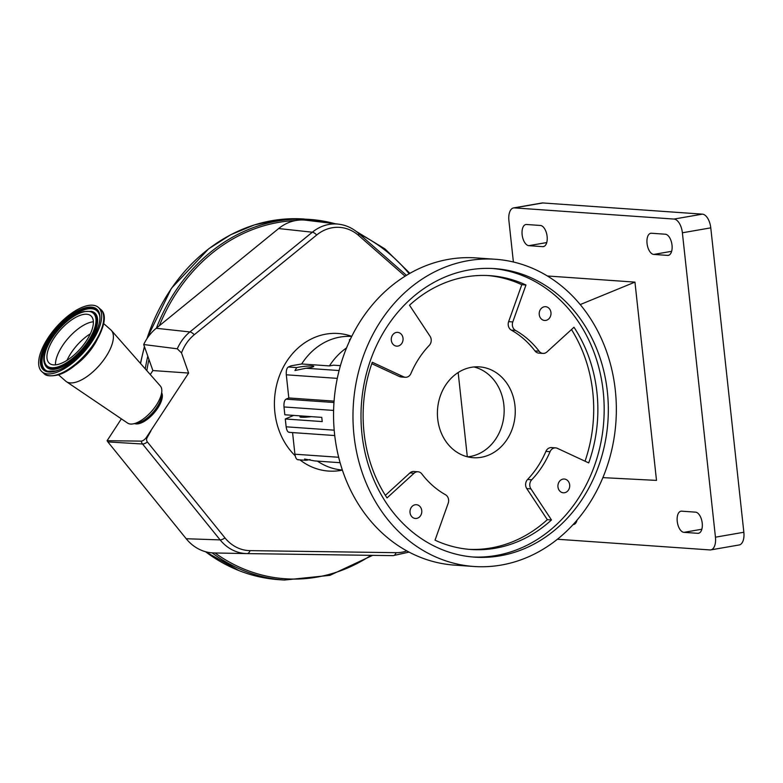 <?xml version="1.0" encoding="UTF-8"?>
<svg xmlns="http://www.w3.org/2000/svg" width="783" height="783" viewBox="0 0 783 783"><rect width="100%" height="100%" fill="white"/><g stroke="black" fill="none" stroke-linecap="round" stroke-linejoin="round"><path stroke-width="1.17" d="M316.704 234.988A6.695 2.711 -129.2 0 0 312.329 232.208A45.032 38.484 -86 0 1 338.677 224.173L305.977 220.219A46.696 39.904 94 0 0 295.387 220.591A46.696 39.904 94 0 0 278.65 228.548L156.218 328.283A46.696 39.904 94 0 0 143.7 344.53L177.281 348.807L181.519 352.918A41.871 35.773 -86 0 1 194.272 334.733L316.704 234.988A41.871 35.773 -86 0 1 358.634 235.477L405.085 276.203M181.519 352.918L188.615 373.06L146.47 437.296A5.266 2.29 131.3 0 1 141.234 441.123A6.695 5.598 93.5 0 0 142.565 444.01L107.878 441.915L186.207 538.733A46.696 39.904 94 0 0 213.965 552.945A46.696 39.904 94 0 0 214.151 552.955M406.837 550.909A41.871 35.773 -86 0 1 396.071 552.681L250.031 550.635A41.871 35.773 -86 0 1 229.302 542.413A41.871 35.773 -86 0 1 224.966 537.892L147.41 442.013A3.524 3.015 -86 0 1 147.126 437.648A306.261 261.688 94 0 0 150.933 430.807M289.632 432.236C287.919 432.539 286.754 430.728 286.147 426.813L285.296 418.983L322.224 421.577L321.764 417.368L284.836 414.784L283.984 406.954C283.73 402.893 284.415 400.289 286.04 399.154L288.81 397.96L286.294 374.803C286.03 370.731 286.715 368.127 288.34 366.992L291.11 365.808L301.67 363.968A66.947 57.208 -86 0 1 340.076 337.082A66.947 57.208 -86 0 1 351.714 336.455M342.357 470.015A66.947 57.208 -86 0 1 317.438 461.109M301.67 363.968L329.428 365.915A66.947 57.208 -86 0 1 346.556 347.897M350.5 338.951L349.355 339.92L349.854 340.331M557.398 539.242L709.946 549.93A13.389 6.802 -99.8 0 0 710.798 549.891A13.389 6.802 -99.8 0 0 715.447 537.187L682.385 232.786A13.389 6.802 -99.8 0 0 674.006 219.064L514.402 207.887A13.389 6.802 -99.8 0 0 513.55 207.926A13.389 6.802 -99.8 0 0 508.901 220.63L513.394 262.002M715.447 537.187L743.85 532.254A13.389 6.802 80.2 0 1 739.201 544.958L710.798 549.891M743.85 532.254L710.778 227.853L682.385 232.786M674.006 219.064L702.41 214.141A13.389 6.802 80.2 0 1 710.778 227.853M702.41 214.141L542.805 202.954L514.402 207.887M513.55 207.926L541.953 203.003A13.389 6.802 80.2 0 1 542.805 202.954M677.236 521.37A10.708 5.442 -99.8 0 0 683.931 532.352L697.81 533.321A10.708 5.442 -99.8 0 0 698.495 533.292A10.708 5.442 -99.8 0 0 702.136 522.467A10.708 5.442 -99.8 0 0 695.51 512.151L681.631 511.172A10.708 5.442 -99.8 0 0 680.956 511.211A10.708 5.442 -99.8 0 0 677.236 521.37M647.042 243.444A10.708 5.442 -99.8 0 0 653.746 254.426L667.625 255.395A10.708 5.442 -99.8 0 0 668.3 255.356A10.708 5.442 -99.8 0 0 671.941 244.531A10.708 5.442 -99.8 0 0 665.325 234.215L651.446 233.246A10.708 5.442 -99.8 0 0 650.761 233.285A10.708 5.442 -99.8 0 0 647.042 243.444M522.134 234.694A10.708 5.442 -99.8 0 0 528.838 245.676L542.717 246.645A10.708 5.442 -99.8 0 0 543.402 246.606A10.708 5.442 -99.8 0 0 547.033 235.781A10.708 5.442 -99.8 0 0 540.417 225.465L526.538 224.496A10.708 5.442 -99.8 0 0 525.853 224.525A10.708 5.442 -99.8 0 0 522.134 234.694M573.107 524.581A10.708 5.442 -99.8 0 0 573.587 524.541A10.708 5.442 -99.8 0 0 577.022 520.157M602.871 477.63L656.497 480.4L634.954 282.115L547.366 275.978M634.954 282.115L580.223 304.567M473.901 566.481L454.473 565.12A153.977 131.573 -86 0 1 333.578 418.288A153.977 131.573 -86 0 1 448.698 259.32A153.977 131.573 -86 0 1 475.995 257.91L495.424 259.271A153.977 131.573 -86 0 1 616.319 406.103A153.977 131.573 -86 0 1 501.198 565.072A153.977 131.573 -86 0 1 473.901 566.481A153.977 131.573 -86 0 1 353.006 419.659A153.977 131.573 -86 0 1 468.126 260.68A153.977 131.573 -86 0 1 495.424 259.271M469.134 269.939A144.61 123.557 94 0 0 361.022 419.238A144.61 123.557 94 0 0 474.557 557.134A144.61 123.557 94 0 0 500.19 555.813A144.61 123.557 94 0 0 608.303 406.514A144.61 123.557 94 0 0 494.768 268.618A144.61 123.557 94 0 0 469.134 269.939M472.472 556.967A144.61 123.557 94 0 0 496.021 555.519A144.61 123.557 94 0 0 604.163 407.444A144.61 123.557 94 0 0 492.683 268.5M545.839 320.404A6.9 5.902 94 0 0 551.007 313.278A6.9 5.902 94 0 0 545.585 306.691A6.9 5.902 94 0 0 544.361 306.76A6.9 5.902 94 0 0 539.203 313.885A6.9 5.902 94 0 0 544.616 320.462A6.9 5.902 94 0 0 545.839 320.404M564.563 492.732A6.9 5.902 94 0 0 569.721 485.607A6.9 5.902 94 0 0 564.308 479.03A6.9 5.902 94 0 0 563.085 479.088A6.9 5.902 94 0 0 557.917 486.214A6.9 5.902 94 0 0 563.339 492.801A6.9 5.902 94 0 0 564.563 492.732M416.634 518.415A6.9 5.902 94 0 0 421.792 511.289A6.9 5.902 94 0 0 416.37 504.702A6.9 5.902 94 0 0 415.147 504.771A6.9 5.902 94 0 0 409.989 511.896A6.9 5.902 94 0 0 415.411 518.473A6.9 5.902 94 0 0 416.634 518.415M397.911 346.076A6.9 5.902 94 0 0 403.069 338.951A6.9 5.902 94 0 0 397.656 332.374A6.9 5.902 94 0 0 396.433 332.432A6.9 5.902 94 0 0 391.265 339.558A6.9 5.902 94 0 0 396.687 346.145A6.9 5.902 94 0 0 397.911 346.076M372.287 362.265A137.24 117.274 94 0 0 387.017 497.919L414.08 473.216A6.695 5.716 -86 0 1 416.82 471.836A6.695 5.716 -86 0 1 418.014 471.777A6.695 5.716 -86 0 1 421.851 473.94A91.053 77.801 94 0 0 445.488 494.739A6.695 5.716 -86 0 1 448.199 503.234L435.035 540.172A137.24 117.274 94 0 0 470.906 549.49A137.24 117.274 94 0 0 551.486 519.961L530.933 488.876A6.695 5.716 -86 0 1 531.726 479.773A91.053 77.801 94 0 0 550.058 451.693A6.695 5.716 -86 0 1 554.452 447.945A6.695 5.716 -86 0 1 555.636 447.886A6.695 5.716 -86 0 1 557.388 448.346L588.708 462.91A137.24 117.274 94 0 0 573.978 327.255L546.916 351.959A6.695 5.716 -86 0 1 542.981 353.397A6.695 5.716 -86 0 1 539.135 351.224A91.053 77.801 94 0 0 515.498 330.426A6.695 5.716 -86 0 1 512.796 321.93L525.961 285.002A137.24 117.274 94 0 0 490.089 275.675A137.24 117.274 94 0 0 465.758 276.928A137.24 117.274 94 0 0 409.509 305.213L430.063 336.289A6.695 5.716 -86 0 1 429.27 345.391A91.053 77.801 94 0 0 410.938 373.481A6.695 5.716 -86 0 1 405.359 377.279A6.695 5.716 -86 0 1 403.607 376.829L372.287 362.265M385.363 495.336L409.92 472.922A6.695 5.716 -86 0 1 412.661 471.542A6.695 5.716 -86 0 1 413.845 471.483L418.014 471.777M468.821 549.323A137.24 117.274 94 0 0 547.317 519.667L526.773 488.582A6.695 5.716 -86 0 1 527.566 479.48A91.053 77.801 94 0 0 545.888 451.399A6.695 5.716 -86 0 1 550.283 447.661A6.695 5.716 -86 0 1 551.467 447.592L555.636 447.886M405.359 377.279L401.199 376.995A6.695 5.716 -86 0 1 399.447 376.535L371.788 363.674M542.981 353.397L538.821 353.104A6.695 5.716 -86 0 1 534.975 350.941A91.053 77.801 94 0 0 511.338 330.132A6.695 5.716 -86 0 1 508.637 321.637L521.791 284.709L525.961 285.002M521.791 284.709A137.24 117.274 94 0 0 488.005 275.557M585.038 461.207A137.24 117.274 94 0 0 571.473 329.535M547.317 519.667L551.486 519.961M471.444 367.296A45.522 38.896 -86 0 1 479.519 366.884A45.522 38.896 -86 0 1 515.253 410.292A45.522 38.896 -86 0 1 481.222 457.292A45.522 38.896 -86 0 1 473.147 457.703A45.522 38.896 -86 0 1 437.413 414.295A45.522 38.896 -86 0 1 471.444 367.296M467.637 456.851A45.522 38.896 94 0 0 470.123 456.509A45.522 38.896 94 0 0 504.115 412.778A45.522 38.896 94 0 0 473.93 366.963M467.314 456.773L458.163 372.532M310.068 459.592A9.562 1.028 -6.2 0 0 309.334 459.709A9.562 1.028 -6.2 0 0 306.809 460.228L304.558 459.014L314.58 460.913L340.106 462.704M298.401 459.641C296.688 459.934 295.524 458.124 294.917 454.209L292.568 432.588M296.747 367.579A9.562 1.028 173.8 0 1 299.272 367.07A9.562 1.028 173.8 0 1 308.835 366.013A9.562 1.028 173.8 0 1 313.738 366.385A9.562 1.028 173.8 0 1 309.187 367.765A9.562 1.028 173.8 0 1 306.036 368.235L294.946 370.525L296.747 367.579L288.34 366.992M329.428 365.915L333.636 365.181L340.419 365.661M288.81 397.96L334.067 401.131M293.635 415.401L285.296 418.983M311.389 416.644A9.562 1.028 173.8 0 1 299.977 416.869A9.562 1.028 173.8 0 1 302.062 415.988M147.126 437.648A6.695 1.713 -150.2 0 0 146.47 437.296M141.234 441.123L107.105 440.702L107.878 441.915M121.365 418.856L107.105 440.702M188.615 373.06L152.881 370.555L150.267 374.558M161.709 392.86A20.75 9.034 131.3 0 1 156.483 409.949A20.75 9.034 131.3 0 1 139.217 423.583A20.75 9.034 131.3 0 1 134.666 423.603M143.7 344.53L152.881 370.555M58.431 374.734L65.694 381.115A34.139 14.857 -48.7 0 0 66.349 381.624L127.668 423.123A24.772 10.776 -48.7 0 0 133.149 423.877A24.772 10.776 -48.7 0 0 134.177 423.652A24.772 10.776 -48.7 0 0 161.797 391.324A24.772 10.776 -48.7 0 0 160.349 385.99L111.392 330.436A34.139 14.857 -48.7 0 0 110.804 329.858L103.552 323.467M66.349 381.624A34.139 14.857 -48.7 0 0 75.325 382.349A34.139 14.857 -48.7 0 0 104.795 358.428A34.139 14.857 -48.7 0 0 111.392 330.436M86.355 305.899A42.781 18.616 -48.7 0 0 48.771 336.817A42.781 18.616 -48.7 0 0 41.89 371.671A42.781 18.616 -48.7 0 0 53.949 373.217A42.781 18.616 -48.7 0 0 91.533 342.298A42.781 18.616 -48.7 0 0 98.413 307.445A42.781 18.616 -48.7 0 0 86.355 305.899M82.088 314.746A31.535 13.722 -48.7 0 0 54.389 337.542A31.535 13.722 -48.7 0 0 49.319 363.234A31.535 13.722 -48.7 0 0 58.216 364.369A31.535 13.722 -48.7 0 0 85.915 341.584A31.535 13.722 -48.7 0 0 90.985 315.892A31.535 13.722 -48.7 0 0 82.088 314.746M358.634 235.477A6.695 2.917 -48.8 0 0 358.252 233.07L406.475 275.352M194.272 334.733A6.695 2.711 -129.2 0 0 189.897 331.943L312.329 232.208L278.65 228.548M177.281 348.807A45.032 38.484 -86 0 1 189.897 331.943L156.218 328.283M351.773 336.347A68.953 58.921 94 0 0 281.949 369.909A68.953 58.921 94 0 0 295.162 455.726M299.948 459.885A68.953 58.921 94 0 0 342.396 470.133M409.049 552.103L393.125 555.646A6.695 3.475 -89.2 0 0 393.125 555.646L247.095 553.601A6.695 3.475 -89.2 0 0 247.085 553.601A45.032 38.484 -86 0 1 246.899 553.591A45.032 38.484 -86 0 1 224.79 544.762A45.032 38.484 -86 0 1 220.121 539.888A6.695 2.564 -39 0 0 224.966 537.892M213.965 552.945L247.085 553.601A6.695 3.475 -89.2 0 0 250.031 550.635M701.842 529.239L683.931 532.352M671.648 251.314L653.746 254.426M546.74 242.564L528.838 245.676M544.048 246.41L542.717 246.645M668.956 255.16L667.625 255.395M699.15 533.096L697.81 533.321M574.242 524.346L573.156 524.532M399.447 376.535L403.607 376.829M508.637 321.637L512.796 321.93M511.338 330.132L515.498 330.426M534.975 350.941L539.135 351.224M545.888 451.399L550.058 451.693M527.566 479.48L531.726 479.773M526.773 488.582L530.933 488.876M409.92 472.922L414.08 473.216M294.917 454.209L338.667 457.272M286.147 426.813L334.194 430.18M306.036 368.235L339.098 370.545M286.294 374.803L337.287 378.375M286.04 399.154L333.969 402.511M283.984 406.954L333.597 410.429M147.41 442.013A6.695 2.564 141 0 1 142.565 444.01L220.121 539.888L186.207 538.733M247.085 553.601L393.125 555.646A6.695 3.475 -89.2 0 0 396.071 552.681M335.163 223.752A180.756 154.457 94 0 0 309.588 219.406A180.756 154.457 94 0 0 156.404 328.136M147.791 356.128A180.756 154.457 94 0 0 145.256 368.862M212.095 552.857A180.756 154.457 94 0 0 244.619 571.003A180.756 154.457 94 0 0 284.327 580.046L329.917 575.348L372.62 555.353M215.051 552.974A179.424 153.311 94 0 0 245.705 569.789A179.424 153.311 94 0 0 371.015 555.333M148.946 359.387A179.424 153.311 94 0 0 146.832 370.643M295.387 220.591A179.424 153.311 94 0 0 159.311 325.767M321.921 222.147A179.424 153.311 94 0 0 311.585 220.894M146.587 339.254L171.399 288.33L208.611 248.857L230.711 234.743L254.397 224.917L279.051 219.632L304.039 219.015A180.756 154.457 94 0 0 146.979 338.657M144.512 346.83A180.756 154.457 94 0 0 140.588 363.566M205.537 551.721A180.756 154.457 94 0 0 239.069 570.621A180.756 154.457 94 0 0 278.768 579.655L284.327 580.046M135.997 423.358A20.887 9.093 -48.7 0 0 138.385 423.006A20.887 9.093 -48.7 0 0 154.417 411.036A20.887 9.093 -48.7 0 0 161.641 394.221M409.157 273.756A179.424 153.311 94 0 0 359.417 234.088M133.149 423.877L137.24 423.133A21.043 9.161 -48.7 0 0 138.111 422.937A21.043 9.161 -48.7 0 0 161.572 395.474L161.797 391.324M73.269 366.571A34.139 14.857 -48.7 0 0 97.337 339.215M100.488 309.265C115.933 320.511 81.706 370.056 56.699 375.243C49.838 376.398 45.59 375.811 43.965 373.501A42.781 18.616 -48.7 0 0 56.024 375.047A42.781 18.616 -48.7 0 0 93.608 344.129A42.781 18.616 -48.7 0 0 100.488 309.265L98.413 307.445M56.973 375.086A42.076 18.312 -48.7 0 0 90.006 350.05A42.076 18.312 -48.7 0 0 103.62 315.852M85.464 307.739A40.432 17.598 -48.7 0 0 44.582 346.213A40.432 17.598 -48.7 0 0 54.839 371.377A40.432 17.598 -48.7 0 0 95.722 332.902A40.432 17.598 -48.7 0 0 85.464 307.739M85.533 308.913A39.444 17.167 -48.7 0 0 48.83 340.615A39.444 17.167 -48.7 0 0 47.646 371.24L55.299 370.976C76.049 367.08 106.4 325.797 98.707 313.21A39.444 17.167 -48.7 0 0 85.533 308.913M98.795 313.425A39.248 17.079 -48.7 0 0 85.787 309.363A39.248 17.079 -48.7 0 0 49.398 340.703A39.248 17.079 -48.7 0 0 47.871 371.299M44.983 364.614A36.272 15.787 -48.7 0 0 45.081 364.839A36.272 15.787 -48.7 0 0 57.198 368.783A36.272 15.787 -48.7 0 0 90.945 339.626A36.272 15.787 -48.7 0 0 92.032 311.477A36.272 15.787 -48.7 0 0 91.807 311.409M45.081 364.839L44.895 364.408A36.067 15.699 -48.7 0 0 56.944 368.333A36.067 15.699 -48.7 0 0 90.505 339.342A36.067 15.699 -48.7 0 0 91.591 311.34L92.032 311.477M83.438 311.957A35.078 15.268 -48.7 0 0 47.969 345.332A35.078 15.268 -48.7 0 0 56.865 367.168A35.078 15.268 -48.7 0 0 92.335 333.783A35.078 15.268 -48.7 0 0 83.438 311.957M93.383 321.774A31.535 13.722 -48.7 0 0 90.632 322.263A31.535 13.722 -48.7 0 0 66.917 339.744A31.535 13.722 -48.7 0 0 55.466 364.858M90.368 333.783A30.801 13.409 -48.7 0 0 66.995 360.346M358.252 233.07C352.516 228.078 345.988 225.113 338.677 224.173M297.824 459.738L305.957 460.306M289.044 432.343L334.733 435.544M304.039 219.015L335.212 223.752M278.768 579.655C265.124 578.686 251.852 575.671 238.972 570.592L205.4 551.682M140.421 363.381L144.405 346.526M409.891 273.336L385.001 248.945L356.128 231.337M43.965 373.501L41.89 371.671M44.895 364.408C37.829 351.332 64.823 315.578 83.889 311.556L91.591 311.34"/></g></svg>
